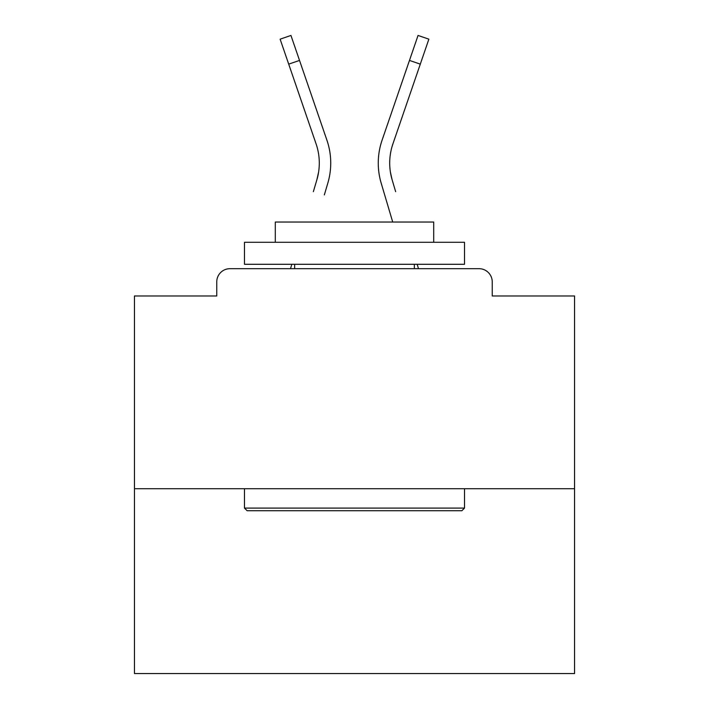 <?xml version="1.0" encoding="UTF-8"?>
<svg xmlns="http://www.w3.org/2000/svg" width="709" height="709" viewBox="0 0 709 709"><rect width="100%" height="100%" fill="white"/><g stroke="black" fill="none" stroke-linecap="round" stroke-linejoin="round"><path stroke-width="1.06" d="M492.241 295.972L492.241 281.89L492.241 295.972L574.538 295.972L574.538 673.55L134.462 673.55L134.462 295.972L216.759 295.972L216.759 281.89L216.759 295.972M574.538 488.723L134.462 488.723M492.241 281.89A13.205 13.205 0 0 0 479.036 268.684L229.964 268.684A13.205 13.205 0 0 0 216.759 281.89M479.036 268.684L423.149 268.684M285.851 268.684L229.964 268.684M318.598 172.092L316.861 179.838L318.598 172.092M299.526 60.425L288.705 64.138L280.126 39.163L290.947 35.45L326.92 140.205A70.413 70.413 0 0 1 327.833 183.09L324.332 194.904M313.36 191.652L316.861 179.838A58.971 58.971 0 0 0 316.099 143.918L288.705 64.138M291.816 264.289L290.513 268.684L291.816 264.289M390.402 172.092L392.139 179.838L390.402 172.092M381.167 183.09L392.715 222.041L381.167 183.09A70.413 70.413 0 0 1 382.08 140.205L418.053 35.45L428.874 39.163L392.901 143.918A58.971 58.971 0 0 0 392.139 179.838L395.64 191.652M417.184 264.289L418.487 268.684L417.184 264.289M461.878 510.728L247.122 510.728L244.481 508.087L464.519 508.087L461.878 510.728M244.481 242.283L464.519 242.283L464.519 264.289L244.481 264.289L244.481 242.283M433.713 242.283L433.713 222.041L275.287 222.041L275.287 242.283M244.481 488.723L244.481 508.087M464.519 488.723L464.519 508.087M294.652 264.289L294.652 268.684M414.348 264.289L414.348 268.684M326.92 140.205L314.672 104.542M382.08 140.205L394.328 104.542M420.295 64.138L409.474 60.425"/></g></svg>
